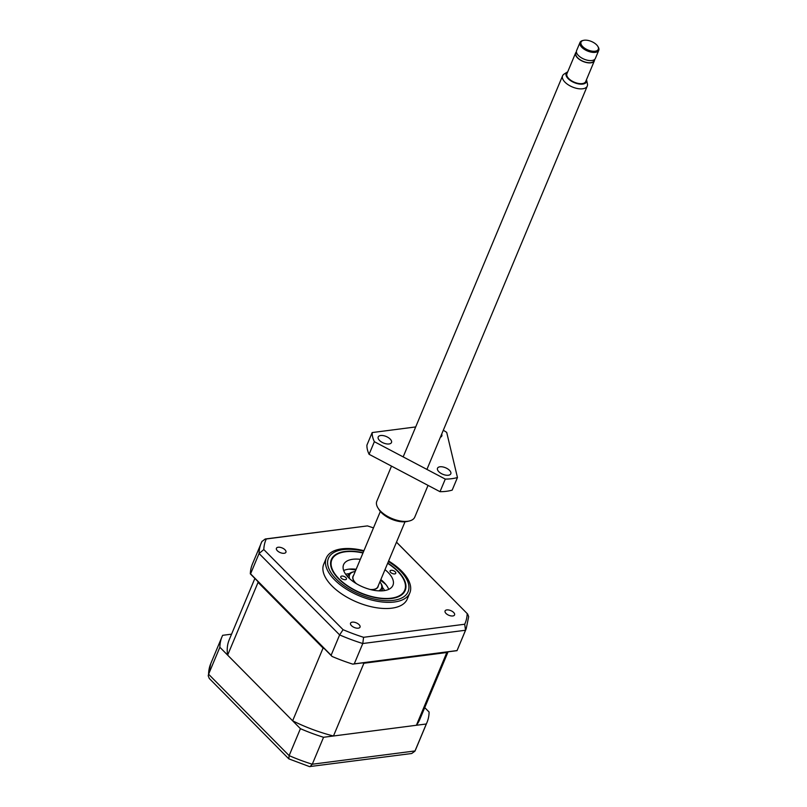<?xml version="1.0" encoding="UTF-8"?>
<svg xmlns="http://www.w3.org/2000/svg" width="807" height="807" viewBox="0 0 807 807"><rect width="100%" height="100%" fill="white"/><g stroke="black" fill="none" stroke-linecap="round" stroke-linejoin="round"><path stroke-width="1.21" d="M453.635 612.452A5.145 2.522 -157.3 0 1 454.563 614.924A5.145 2.522 -157.3 0 1 450.931 615.892A5.145 2.522 -157.3 0 1 446.009 613.441A5.145 2.522 -157.3 0 1 445.081 610.96A5.145 2.522 -157.3 0 1 448.712 609.991A5.145 2.522 -157.3 0 1 453.635 612.452M359.095 624.668A5.145 2.522 -157.3 0 1 360.033 627.15A5.145 2.522 -157.3 0 1 356.401 628.108A5.145 2.522 -157.3 0 1 351.479 625.657A5.145 2.522 -157.3 0 1 350.541 623.175A5.145 2.522 -157.3 0 1 354.182 622.217A5.145 2.522 -157.3 0 1 359.095 624.668M284.982 549.769A5.145 2.522 -157.3 0 1 285.92 552.25A5.145 2.522 -157.3 0 1 282.279 553.209A5.145 2.522 -157.3 0 1 277.366 550.757A5.145 2.522 -157.3 0 1 276.428 548.276A5.145 2.522 -157.3 0 1 280.059 547.317A5.145 2.522 -157.3 0 1 284.982 549.769M388.611 561.006A45.263 22.223 -157.3 0 1 401.624 571.094A45.263 22.223 -157.3 0 1 409.835 592.893L407.253 599.066A45.263 22.223 -157.3 0 1 375.265 607.54A45.263 22.223 -157.3 0 1 331.949 585.943A45.263 22.223 -157.3 0 1 323.748 564.133L326.331 557.97A45.263 22.223 -157.3 0 1 363.937 550.687M409.835 592.893A45.263 22.223 -157.3 0 1 377.847 601.366A45.263 22.223 -157.3 0 1 334.532 579.769A45.263 22.223 -157.3 0 1 326.331 557.97M363.079 552.734A40.037 19.65 22.7 0 0 331.334 559.544A40.037 19.65 22.7 0 0 338.597 578.821A40.037 19.65 22.7 0 0 376.899 597.937A40.037 19.65 22.7 0 0 405.195 590.442A40.037 19.65 22.7 0 0 397.932 571.154A40.037 19.65 22.7 0 0 387.753 563.064M378.281 585.7A13.578 6.668 -157.3 0 1 374.398 589.392A13.578 6.668 -157.3 0 1 370.938 589.665M355.937 583.39A13.578 6.668 -157.3 0 1 355.433 582.906A13.578 6.668 -157.3 0 1 353.698 580.737A13.578 6.668 -157.3 0 1 353.607 575.371M349.592 578.649A17.28 8.484 -157.3 0 1 354.172 571.679A17.28 8.484 -157.3 0 1 355.231 571.487M354.172 571.679L352.952 571.971A18.511 9.089 22.7 0 0 347.999 575.452A18.511 9.089 22.7 0 0 347.676 576.743M345.678 574.271A24.684 12.115 -157.3 0 1 349.381 573.616M382.498 587.466A24.684 12.115 -157.3 0 1 384.636 590.573M385.958 584.621A34.973 17.169 22.7 0 0 380.5 580.394M355.826 570.075A34.973 17.169 22.7 0 0 348.977 569.157M381.469 590.885A18.511 9.089 22.7 0 0 382.165 589.735A18.511 9.089 22.7 0 0 381.166 583.774L380.511 582.704A17.28 8.484 -157.3 0 1 378.765 590.855M379.905 581.807A17.28 8.484 -157.3 0 1 380.511 582.704M457.014 650.583L354.263 663.858L362.777 643.522L363.584 637.298L464.711 624.235L465.518 630.247L457.014 650.664A111.094 54.533 -157.3 0 0 457.398 649.766L466.184 628.774L468.675 616.659L467.616 614.016L396.479 542.183M467.192 613.643A107.997 53.02 -157.3 0 1 464.711 624.235M363.584 637.298A107.997 53.02 -157.3 0 1 343.086 629.682L263.808 549.557A107.997 53.02 -157.3 0 1 266.29 538.975L367.417 525.902A107.997 53.02 -157.3 0 1 373.459 527.909M343.086 629.682L339.626 634.917L331.122 655.254L250.574 573.848L259.077 553.511L263.808 549.557M266.29 538.975L265.231 538.995L261.882 541.558A111.094 54.533 -157.3 0 0 261.216 543.03A111.094 54.533 -157.3 0 0 259.077 553.511L339.626 634.917A111.094 54.533 -157.3 0 0 362.777 643.522L465.518 630.247A111.094 54.533 -157.3 0 0 466.184 628.774M265.231 538.995L367.417 525.902M354.263 663.858L352.76 664.131A111.094 54.533 -157.3 0 1 332.05 656.434L331.122 655.254M363.907 663.243A103.276 50.7 -157.3 0 1 362.494 662.88L447.27 651.915A103.276 50.7 -157.3 0 1 446.816 652.52L416.382 725.271L333.473 735.994L363.907 663.243L446.816 652.52M457.014 650.664L447.27 651.915M362.494 662.88L352.76 664.131M250.574 573.848L250.311 573.838A111.094 54.533 -157.3 0 1 252.43 564.032L262.003 541.305M258.069 582.372A103.276 50.7 -157.3 0 1 257.947 581.554L324.414 648.717A103.276 50.7 -157.3 0 1 323.072 648.061L292.638 720.812L227.635 655.123L258.069 582.372L323.072 648.061M332.05 656.434L324.414 648.717M257.947 581.554L250.311 573.838M448.077 651.814L419.761 719.511A103.276 50.7 -157.3 0 1 416.382 725.271M333.473 735.994A103.276 50.7 -157.3 0 1 292.638 720.812M227.635 655.123A103.276 50.7 -157.3 0 1 229.208 639.8L254.871 578.448M424.724 707.618L429.102 712.036A111.094 54.533 -157.3 0 1 426.964 722.527A111.094 54.533 -157.3 0 1 426.298 723.99L414.909 751.196L411.681 753.516L309.495 766.6L288.815 758.852L289.138 755.624L208.589 674.218L208.226 675.852L209.285 678.485L288.815 758.852M414.909 751.196L415.696 749.471A111.094 54.533 -157.3 0 1 415.03 750.944L312.279 764.229L310.039 766.65M323.557 737.275A111.094 54.533 -157.3 0 1 300.416 728.671L289.138 755.624A111.094 54.533 -157.3 0 0 312.279 764.229L323.557 737.275L426.298 723.99M208.226 675.852L210.718 663.737A111.094 54.533 -157.3 0 0 208.589 674.218L219.867 647.264L300.416 728.671M219.867 647.264A111.094 54.533 -157.3 0 1 221.996 636.784A111.094 54.533 -157.3 0 1 222.661 635.311L231.569 634.161M586.487 79.651A10.995 5.397 -157.3 0 1 586.588 80.024L587.425 83.847A13.376 6.567 -157.3 0 1 587.264 86.097A13.376 6.567 -157.3 0 1 577.822 88.599A13.376 6.567 -157.3 0 1 565.021 82.213A13.376 6.567 -157.3 0 1 562.6 75.777A13.376 6.567 -157.3 0 1 564.093 74.083L567.402 71.994A10.995 5.397 -157.3 0 1 567.724 71.803M380.339 511.477L353.163 576.44A13.376 6.567 22.7 0 0 355.584 582.886A13.376 6.567 22.7 0 0 356.472 583.713M586.588 80.024A10.995 5.397 -157.3 0 1 580.314 84.13A10.995 5.397 -157.3 0 1 568.168 78.683A10.995 5.397 -157.3 0 1 567.402 71.994M594.577 59.567A10.168 4.993 -157.3 0 1 594.386 60.787A10.168 4.993 -157.3 0 1 587.193 62.684A10.168 4.993 -157.3 0 1 577.469 57.832A10.168 4.993 -157.3 0 1 575.623 52.939A10.168 4.993 -157.3 0 1 576.349 51.951M594.386 60.787L585.7 81.547A10.168 4.993 -157.3 0 1 578.508 83.454A10.168 4.993 -157.3 0 1 568.774 78.602A10.168 4.993 -157.3 0 1 566.938 73.699L575.623 52.939M594.618 59.456L594.113 60.666A9.876 4.852 -157.3 0 1 587.133 62.522A9.876 4.852 -157.3 0 1 577.681 57.801A9.876 4.852 -157.3 0 1 575.895 53.05L576.4 51.83M597.785 46.312L598.219 47.028A10.168 4.993 -157.3 0 1 598.774 50.296A10.168 4.993 -157.3 0 1 591.581 52.203A10.168 4.993 -157.3 0 1 581.847 47.351A10.168 4.993 -157.3 0 1 580.011 42.448A10.168 4.993 -157.3 0 1 582.725 40.542L583.542 40.35A9.341 4.59 -157.3 0 1 596.595 44.819A9.341 4.59 -157.3 0 1 597.785 46.312A9.341 4.59 -157.3 0 1 594.113 51.275A9.341 4.59 -157.3 0 1 582.735 46.614A9.341 4.59 -157.3 0 1 583.542 40.35M598.774 50.296L595.354 58.467A10.168 4.993 -157.3 0 1 588.162 60.374A10.168 4.993 -157.3 0 1 578.437 55.522A10.168 4.993 -157.3 0 1 576.591 50.619L580.011 42.448M370.332 589.514A13.376 6.567 22.7 0 0 377.837 586.76L405.013 521.796M345.89 577.58A3.087 1.513 -157.3 0 1 346.455 579.063A3.087 1.513 -157.3 0 1 344.276 579.648A3.087 1.513 -157.3 0 1 341.321 578.175A3.087 1.513 -157.3 0 1 340.766 576.682A3.087 1.513 -157.3 0 1 342.945 576.107A3.087 1.513 -157.3 0 1 345.89 577.58M395.208 571.81A3.087 1.513 -157.3 0 1 395.773 573.293A3.087 1.513 -157.3 0 1 393.584 573.868A3.087 1.513 -157.3 0 1 390.638 572.395A3.087 1.513 -157.3 0 1 390.074 570.912A3.087 1.513 -157.3 0 1 392.252 570.337A3.087 1.513 -157.3 0 1 395.208 571.81M384.989 569.661A26.742 13.124 -157.3 0 1 388.086 572.425A26.742 13.124 -157.3 0 1 392.938 585.307A26.742 13.124 -157.3 0 1 374.034 590.321A26.742 13.124 -157.3 0 1 348.442 577.55A26.742 13.124 -157.3 0 1 343.59 564.668A26.742 13.124 -157.3 0 1 360.315 559.342M388.702 589.362A26.742 13.124 22.7 0 0 383.94 582.351A26.742 13.124 22.7 0 0 380.843 579.577M387.642 563.316A39.503 19.388 -157.3 0 1 397.538 571.205A39.503 19.388 -157.3 0 1 402.582 577.499A39.503 19.388 -157.3 0 1 387.088 598.481A39.503 19.388 -157.3 0 1 338.99 578.77A39.503 19.388 -157.3 0 1 342.38 552.321A39.503 19.388 -157.3 0 1 362.968 552.997M356.169 569.258A26.742 13.124 22.7 0 0 343.681 570.529M380.662 435.518A7.202 3.531 22.7 0 0 378.201 436.97A7.202 3.531 22.7 0 0 381.277 441.853A7.202 3.531 22.7 0 0 389.024 443.971A7.202 3.531 22.7 0 0 391.486 442.529A7.202 3.531 22.7 0 0 388.409 437.646A7.202 3.531 22.7 0 0 380.662 435.518M439.976 466.789A7.202 3.531 22.7 0 0 437.515 468.242A7.202 3.531 22.7 0 0 440.592 473.124A7.202 3.531 22.7 0 0 448.339 475.242A7.202 3.531 22.7 0 0 450.8 473.8A7.202 3.531 22.7 0 0 447.724 468.907A7.202 3.531 22.7 0 0 439.976 466.789M372.178 432.562L366.913 445.161A52.253 25.653 22.7 0 0 369.092 454.301L440.007 491.695A52.253 25.653 22.7 0 0 446.473 491.292A52.253 25.653 22.7 0 0 452.182 490.121L457.458 477.522A52.253 25.653 -157.3 0 1 451.749 478.692A52.253 25.653 -157.3 0 1 445.282 479.096L374.357 441.701A52.253 25.653 -157.3 0 1 372.178 432.562L415.706 426.933M440.007 491.695L445.282 479.096M391.506 466.123L376.819 501.238A20.568 10.098 22.7 0 0 377.918 507.875A20.568 10.098 22.7 0 0 407.747 521.261A20.568 10.098 22.7 0 0 409.28 520.989A20.568 10.098 22.7 0 0 414.768 517.116L428.043 485.38M409.28 520.989L407.232 521.463A18.511 9.089 -157.3 0 1 405.86 521.705A18.511 9.089 -157.3 0 1 379.018 509.651L377.918 507.875M440.39 437.223A7.202 3.531 22.7 0 0 441.792 436.022A7.202 3.531 22.7 0 0 441.661 434.176M443.285 430.282A52.253 25.653 -157.3 0 1 446.695 432.35L457.458 477.522M369.092 454.301L374.357 441.701M388.379 561.541A43.205 21.204 -157.3 0 1 400.282 570.852A43.205 21.204 -157.3 0 1 393.372 600.358A43.205 21.204 -157.3 0 1 336.247 579.123A43.205 21.204 -157.3 0 1 330.739 554.853A43.205 21.204 -157.3 0 1 363.715 551.221M347.524 576.581L347.999 575.452M381.691 590.875L382.165 589.735M396.499 542.143L467.616 614.016M426.964 722.527L415.696 749.471M221.996 636.784L210.718 663.737M562.6 75.777L403.167 456.893M587.264 86.097L426.923 469.412"/></g></svg>
